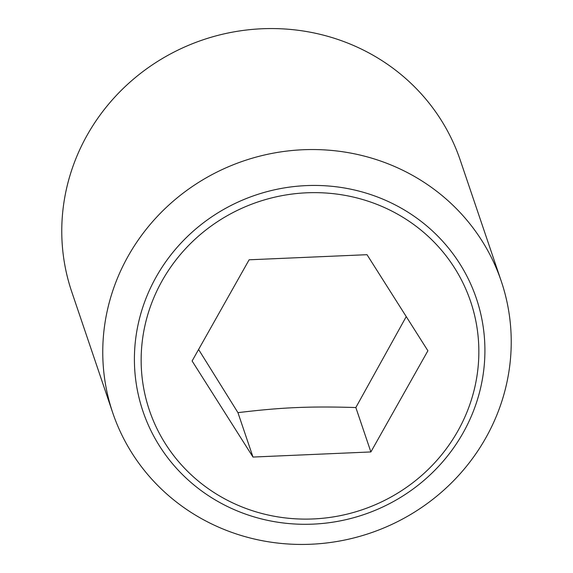 <?xml version="1.0" encoding="UTF-8"?>
<svg xmlns="http://www.w3.org/2000/svg" width="573" height="573" viewBox="0 0 573 573"><rect width="100%" height="100%" fill="white"/><g stroke="black" fill="none" stroke-linecap="round" stroke-linejoin="round"><path stroke-width="0.86" d="M198.587 349.48L237.945 412.653C281.895 407.36 309.628 406.157 355.84 407.539L406.243 316.597M405.741 171.742A205.105 196.553 161.3 0 0 176.985 198.014A205.105 196.553 161.3 0 0 112.738 412.804A205.105 196.553 161.3 0 0 208.243 522.239A205.105 196.553 161.3 0 0 437.006 495.967A205.105 196.553 161.3 0 0 501.253 281.185A205.105 196.553 161.3 0 0 405.741 171.742M224.924 505.25A175.997 168.663 -18.7 0 1 156.25 276.809A175.997 168.663 -18.7 0 1 394.396 204.489A175.997 168.663 -18.7 0 1 463.07 432.923A175.997 168.663 -18.7 0 1 224.924 505.25M501.253 281.185L460.262 160.196A205.105 196.553 161.3 0 0 364.757 50.761A205.105 196.553 161.3 0 0 135.994 77.033A205.105 196.553 161.3 0 0 71.747 291.815L112.738 412.804M457.806 431.075A169.572 162.503 161.3 0 0 391.638 210.986A169.572 162.503 161.3 0 0 162.195 280.67A169.572 162.503 161.3 0 0 228.362 500.759A169.572 162.503 161.3 0 0 457.806 431.075M252.987 457.053L192.105 360.983L249.119 259.798L367.014 254.691L427.895 350.762L370.881 451.947L252.987 457.053L237.945 412.653M370.881 451.947L355.84 407.539"/></g></svg>
